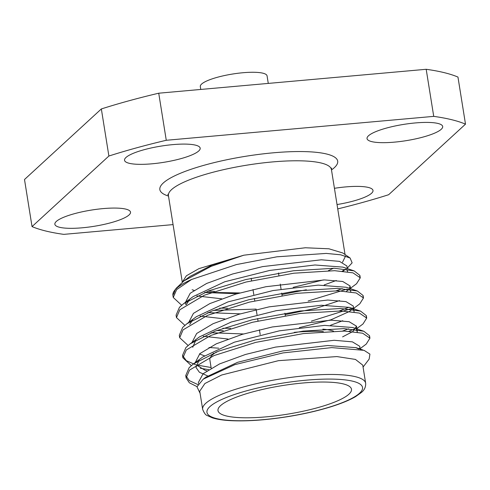 <?xml version="1.0" encoding="UTF-8"?>
<svg xmlns="http://www.w3.org/2000/svg" width="490" height="490" viewBox="0 0 490 490"><rect width="100%" height="100%" fill="white"/><g stroke="black" fill="none" stroke-linecap="round" stroke-linejoin="round"><path stroke-width="0.73" d="M337.733 208.905A234.716 50.403 170.9 0 0 388.656 194.714L465.5 124.148L457.96 77.065A234.716 50.403 -9.1 0 0 426.19 69.292L433.73 116.369L166.269 140.281L158.729 93.204A234.716 50.403 -9.1 0 0 101.344 108.945L108.884 156.028L32.04 226.594L24.5 179.512L101.344 108.945M465.5 124.148A234.716 50.403 170.9 0 0 433.73 116.369M166.269 140.281A234.716 50.403 170.9 0 0 108.884 156.028M32.04 226.594A234.716 50.403 170.9 0 0 63.81 234.367L173.068 224.604M268.269 83.41L267.062 75.858A33.798 7.258 170.9 0 0 232.542 74.039A33.798 7.258 170.9 0 0 200.312 86.552L200.778 89.443M337.034 204.55A38.306 8.226 170.9 0 0 371.555 193.268A38.306 8.226 170.9 0 0 373.006 190.463A38.306 8.226 170.9 0 0 334.431 188.307M129.06 214.945A38.306 8.226 170.9 0 0 130.512 212.139A38.306 8.226 170.9 0 0 91.385 210.075A38.306 8.226 170.9 0 0 54.862 224.261A38.306 8.226 170.9 0 0 88.053 227.17A38.306 8.226 170.9 0 0 129.06 214.945M441.233 129.287A38.306 8.226 170.9 0 0 442.678 126.481A38.306 8.226 170.9 0 0 403.552 124.417A38.306 8.226 170.9 0 0 367.035 138.603A38.306 8.226 170.9 0 0 400.226 141.512A38.306 8.226 170.9 0 0 441.233 129.287M198.732 150.969A38.306 8.226 170.9 0 0 200.183 148.164A38.306 8.226 170.9 0 0 161.057 146.1A38.306 8.226 170.9 0 0 124.534 160.279A38.306 8.226 170.9 0 0 157.725 163.188A38.306 8.226 170.9 0 0 198.732 150.969M333.421 331.075A63.841 13.708 170.9 0 0 322.843 329.145M211.19 368.174L209.867 359.905A67.602 14.516 -9.1 0 1 210.994 356.493A67.602 14.516 -9.1 0 1 216.598 351.924M294.294 332.349A67.602 14.516 -9.1 0 1 323.32 331.583M348.929 394.18A67.602 14.516 170.9 0 0 351.483 389.225A67.602 14.516 170.9 0 0 282.442 385.581A67.602 14.516 170.9 0 0 217.989 410.608A67.602 14.516 170.9 0 0 276.562 415.747A67.602 14.516 170.9 0 0 348.929 394.18M197.023 386.635L189.318 382.77L186.133 377.943L189.532 370.091L214.014 355.581L255.749 342.381L303.494 333.568L344.366 331.056L362.637 333.206L369.932 338.186L366.226 344.084L360.107 348.653M359.335 348.274L358.717 348.574M208.728 369.644L200.33 368.26M191.327 365.595L182.911 357.835L186.304 349.97L210.792 335.46L252.528 322.261L300.272 313.447L341.144 310.936L359.403 313.086L366.71 318.059L363.004 323.964L356.885 328.533M356.114 328.147L355.489 328.453M353.768 329.262L349.015 331.271M188.105 345.474L179.689 337.708L183.082 329.85L207.564 315.34L249.306 302.14L297.044 293.326L337.922 290.815L356.193 292.965L363.488 297.951L359.776 303.843L353.664 308.412M352.898 308.026L311.352 321.128M223.262 330.726L216.635 330.542M184.883 325.354L176.467 317.587L179.861 309.729L204.342 295.219L246.084 282.019L293.822 273.206L334.701 270.694L352.959 272.844L360.266 277.818L356.555 283.722L350.08 288.561M349.67 287.906L349.045 288.212M347.324 289.02L308.137 301.007M256.117 309.104L213.413 310.421M181.661 305.233L173.246 297.473L176.639 289.608L191.596 279.471L236.382 264.582L276.899 256.809L326.236 253.416L340.697 254.806L350.099 258.01L352.126 262.842L347.214 268.159M198.548 383.627L198.364 382.476L203.111 373.729L219.557 363.929L245.508 354.46L275.552 347.091L334.174 340.287L352.402 341.855L359.734 346.308L360.211 349.303M206.884 370.85L205.108 370.293L196.159 364.799M195.185 362.625L199.883 353.615L216.335 343.809L242.287 334.339L272.324 326.971L330.952 320.166L349.18 321.728L356.512 326.187L352.947 331.467L342.602 336.875M191.958 342.504L196.662 333.494L213.113 323.688L239.065 314.219L269.108 306.85L327.73 300.039L345.958 301.607L353.284 306.066L354.086 311.995M352.39 308.816L349.725 311.346L330.921 319.805L299.304 327.651M243.555 333.966L211.08 332.735M188.736 322.383L193.44 313.367L209.885 303.567L235.843 294.098L265.88 286.724L324.509 279.919L342.737 281.487L350.062 285.946L349.419 288.341M348.764 289.192L346.51 291.225L349.162 289.247M240.327 313.845L207.852 312.614M185.508 302.201L190.212 293.247L206.664 283.447L232.615 273.977L262.658 266.603L321.287 259.798L339.509 261.366L346.865 265.978M345.542 269.071L343.282 271.105M323.363 279.925L293.155 287.348M237.105 293.724L204.636 292.493M193.985 290.362L192.215 289.811M345.162 269.488L342.222 271.123M239.855 292.94L205.053 292.322M194.022 290.343L192.092 289.774M206.088 377.079L237.638 362.294L282.657 350.956L327.865 345.505L355.777 347.643L358.717 348.996M207.705 375.928L199.375 372.235L195.951 367.433L199.063 360.248M202.866 356.947L234.41 342.167L279.429 330.824L324.643 325.378L352.549 327.51M356.401 329.599L357.314 332.116M204.483 355.801L199.467 353.982M192.729 347.3L195.816 340.14M199.644 336.82L231.188 322.034L276.207 310.691L321.422 305.246L349.327 307.383M353.192 309.478L354.092 311.132M342.767 320.723L330.572 325.244M228.034 339.043L203.276 336.207M189.722 324.49L192.57 320.037M196.417 316.687L227.966 301.907L272.985 290.564L318.194 285.119L346.105 287.25M349.976 289.363L350.858 291.875M339.521 300.603L316.044 308.326L285.149 314.647M224.83 318.916L200.061 316.081M186.5 304.37L189.324 299.929M193.195 296.56L224.739 281.775L269.757 270.431L314.966 264.986L342.877 267.124L354.135 270.878L359.874 275.386L359.819 276.648M346.761 269.243L347.637 271.754M336.287 280.476L324.129 284.978M306.366 289.768L281.928 294.521M221.627 298.784L196.851 295.954M183.946 280.905L189.967 276.421L211.894 265.139L243.806 255.204L211.055 266.382L183.946 280.905L176.308 288.175M363.066 367.077L369.154 359.09L369.926 354.117L364.07 350.344L331.742 347.606L283.055 352.904L234.82 364.652L203.246 379.138L196.98 386.806L200 393.133M197.899 384.595L189.287 380.614L185.747 375.512L189.14 367.647L193.336 363.997L218.497 351.183L255.364 339.938L303.102 331.124L343.98 328.612L363.807 331.24L369.54 335.742L369.491 337.01M211.086 367.512L196.257 364.934M195.522 364.725L186.298 360.665L182.519 355.379L185.918 347.526L190.114 343.876L215.269 331.062L252.136 319.817L299.88 311.003L340.752 308.492L360.585 311.119L366.318 315.627L366.263 316.889M348.629 328.827L342.669 331.013M218.712 348.182L208.948 347.502M179.622 336.465L179.297 335.27L182.69 327.406L186.892 323.755L212.048 310.942L248.914 299.696L296.658 290.882L337.53 288.371L357.363 290.999L363.096 295.495L363.041 296.769M348.917 307.248L339.448 310.893M230.649 328.294L222.877 328.282M176.4 316.344L176.075 315.144L179.469 307.285L183.664 303.635L208.826 290.821L245.692 279.576L293.43 270.762L334.309 268.25L354.135 270.878M342.179 288.586L336.226 290.772M227.421 308.173L219.649 308.161M175.438 289.449L173.546 294.331M342.718 252.956L328.925 248.791L305.288 247.769L243.806 255.204L198.934 268.63L186.365 275.79L182.329 282.154M199.749 391.198L202.658 409.346A82.534 17.726 -9.1 0 1 281.352 378.795A82.534 17.726 -9.1 0 1 365.656 383.241L362.753 365.13L355.458 359.427L336.899 356.573L278.455 360.671L221.652 375.009L204.906 383.511L199.755 391.198M191.596 279.471A93.89 20.164 170.9 0 0 174.471 290.588A93.89 20.164 170.9 0 0 172.903 295.329A93.89 20.164 170.9 0 0 173.172 296.297M208.03 291.127L214.375 291.342M328.441 270.627L333.519 268.226M342.522 262.23L345.352 256.478L345.199 255.86M426.19 69.292L158.729 93.204M168.493 196.061A90.05 19.337 -9.1 0 1 163.262 183.015A90.05 19.337 -9.1 0 1 277.463 152.464A90.05 19.337 -9.1 0 1 331.491 169.95M331.559 168.088L331.43 169.558A82.534 17.726 170.9 0 0 229.884 168.284A82.534 17.726 170.9 0 0 171.555 189.618A82.534 17.726 170.9 0 0 168.431 195.669L167.85 194.31M359.55 393.231A78.78 16.917 170.9 0 0 265.947 386.169A78.78 16.917 170.9 0 0 228.72 420.353A78.78 16.917 170.9 0 0 359.55 393.231M251.186 278.289L251.572 280.733M252.987 289.553L253.796 294.613M254.408 298.41L254.8 300.854M256.209 309.674L257.023 314.745M257.63 318.531L258.022 320.974M259.43 329.795L260.196 334.578M278.473 272.948L278.865 275.392M280.256 284.084L281.064 289.143M281.695 293.069L282.087 295.513M284.917 313.19L285.309 315.634M213.511 353.186L210.994 356.493M202.658 409.346C204.146 413.07 205.635 415.11 207.129 415.477L212.201 417.786C216.721 419.262 222.803 420.218 230.459 420.647C246.354 421.437 265.017 420.175 286.46 416.861C302.826 414.258 317.692 410.89 331.044 406.743C341.438 403.49 349.609 400.116 355.562 396.637L361.51 392.374C364.493 389.911 365.877 386.867 365.656 383.241M347.214 268.171L347.869 267.687M206.057 377.037L203.246 379.138M355.789 347.6L362.949 349.995M202.842 356.916L193.336 363.997M352.561 327.473L363.807 331.24M199.626 336.789L190.114 343.876M349.333 307.353L360.585 311.119M196.404 316.669L186.892 323.755M346.112 287.232L357.363 290.999M193.183 296.548L183.664 303.635M357.32 331.258L356.506 326.187M350.503 288.702L350.062 285.946M185.912 304.762L185.526 302.318M347.281 268.581L346.84 265.825M172.903 295.329L173.246 297.461M176.075 315.144L176.467 317.581M179.297 335.258L179.689 337.702M182.519 355.385L182.911 357.823M185.741 375.499L186.133 377.949M359.874 275.386L360.266 277.824M363.096 295.501L363.488 297.945M366.318 315.627L366.71 318.065M369.54 335.742L369.932 338.186M176.498 287.924L174.471 290.588M342.731 252.944L350.099 258.01M168.431 195.669L182.292 282.185M331.43 169.558L345.04 254.531"/></g></svg>
